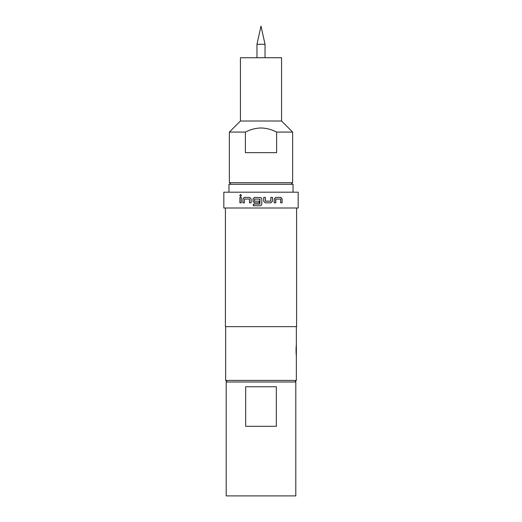 <?xml version="1.0" encoding="UTF-8"?>
<svg xmlns="http://www.w3.org/2000/svg" width="522" height="522" viewBox="0 0 522 522"><rect width="100%" height="100%" fill="white"/><g stroke="black" fill="none" stroke-linecap="round" stroke-linejoin="round"><path stroke-width="0.78" d="M239.742 195.469L240.59 194.445L241.464 195.469L240.59 196.5L239.742 195.469L240.635 194.445M254.782 202.823L253.013 201.277L253.013 198.947L254.527 197.401L261 197.61L261.829 198.947L261.829 204.206L261 205.544L260.282 205.759L253.353 205.759L253.353 204.095L259.878 204.095L259.995 199.169L254.534 199.058L254.534 201.166L259.225 201.166L259.225 202.823L254.495 202.823L252.974 201.277L252.974 198.947L254.495 197.401L261 197.61L261.829 198.947L261.829 204.206L261 205.544L260.282 205.759M253.685 205.759L253.385 204.095L255.584 204.095M255.95 204.095L257.098 204.095M259.878 204.095L259.878 199.058M256.968 44.292L265.032 44.292L261 26.1L256.968 44.292L256.968 57.733M281.567 121.006L240.433 121.006L240.433 57.733L281.567 57.733L281.567 121.006L292.633 132.079L276.601 132.079C271.708 129.502 266.507 128.131 261 127.968C255.493 128.131 250.292 129.502 245.399 132.079L229.367 132.079L229.367 182.7L292.633 182.7L291.054 184.279M245.399 132.079L245.399 152.646L276.601 152.646L276.601 132.079M228.969 192.194L228.969 184.279L293.031 184.279L293.031 192.194M295.798 382.006L295.798 495.9L226.202 495.9L226.202 382.006L295.798 382.006M227.227 382.006L225.648 380.427L296.352 380.427L296.352 355.273C295.987 355.58 295.981 345.172 296.352 345.466L296.352 326.648M270.957 202.823L265.254 202.823L263.714 201.277L263.714 197.401L265.365 197.401L265.476 201.166L270.742 201.166L270.853 197.401L272.445 197.401L272.445 201.277L270.957 202.823L265.235 202.823M274.22 202.823L274.22 198.947L275.655 197.401L280.803 197.401L282.095 198.947L282.095 202.823L280.705 202.823L280.614 199.058L275.864 199.058L275.76 202.823L274.22 202.823M261 208.01L298.173 208.01L298.173 192.194L223.827 192.194L223.827 208.01L261 208.01M225.406 208.01L225.406 326.648L296.594 326.648L296.594 208.01M242.913 202.823L242.913 198.947L244.283 197.401L249.66 197.401L251.147 198.947L251.147 202.823L249.555 202.823L249.451 199.058L244.479 199.058L244.381 202.823L242.913 202.823L242.913 198.947M239.905 202.823L239.905 197.401L241.294 197.401L241.294 202.823L239.905 202.823L239.989 197.401M245.666 386.756L276.334 386.756L276.334 426.298L245.666 426.298L245.666 386.756M296.352 355.273L296.352 345.466M240.635 196.5L239.826 195.469M242.991 198.947L244.355 197.401L249.712 197.401M249.607 202.823L249.451 199.058M272.393 197.401L272.445 201.277M272.393 201.277L270.918 202.823M263.701 197.401L265.346 197.401L265.457 201.166L270.703 201.166M275.694 199.169L275.694 202.823M275.596 197.401L280.719 197.401L282.004 198.947L282.095 202.823M282.004 202.823L280.627 202.823M292.633 132.079L292.633 182.7M294.773 382.006L296.352 380.427M225.648 380.427L225.648 326.648M240.433 121.006L229.367 132.079M230.946 184.279L229.367 182.7M265.032 57.733L265.032 44.292"/></g></svg>
